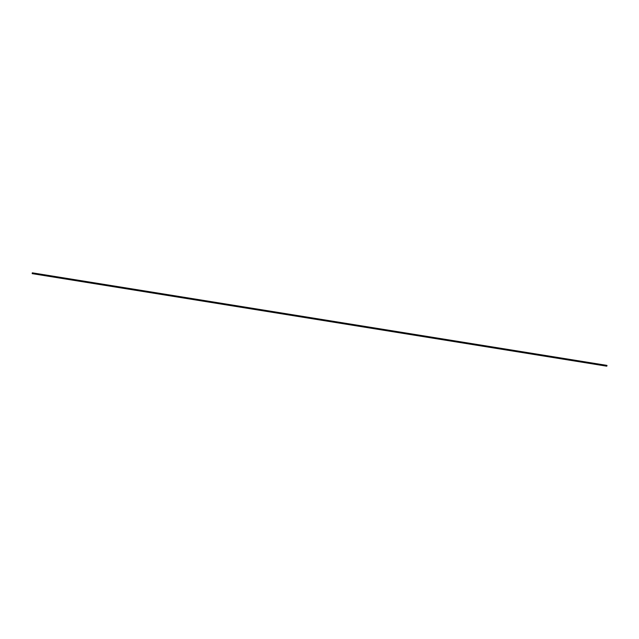 <?xml version="1.0" encoding="UTF-8"?>
<svg xmlns="http://www.w3.org/2000/svg" width="639" height="639" viewBox="0 0 639 639"><rect width="100%" height="100%" fill="white"/><g stroke="black" fill="none" stroke-linecap="round" stroke-linejoin="round"><path stroke-width="0.96" d="M32.461 273.212L607.05 365.764L32.461 273.212M607.05 365.764L606.539 365.788L607.05 365.764M32.142 273.628L606.731 366.179M32.27 272.821L606.858 365.372"/></g></svg>

